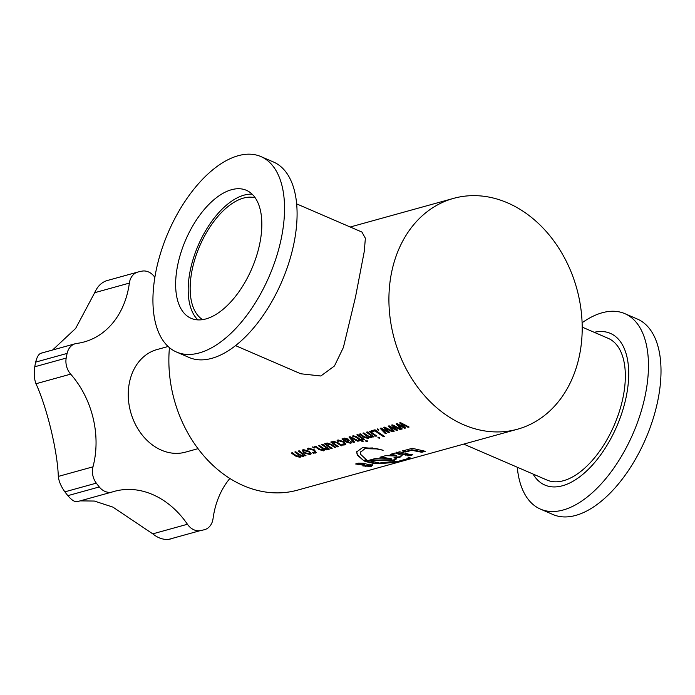 <?xml version="1.0" encoding="UTF-8"?>
<svg xmlns="http://www.w3.org/2000/svg" width="695" height="695" viewBox="0 0 695 695"><rect width="100%" height="100%" fill="white"/><g stroke="black" fill="none" stroke-linecap="round" stroke-linejoin="round"><path stroke-width="1.04" d="M200.403 530.598L168.963 539.303C163.438 539.937 158.043 538.121 152.77 533.856L187.441 524.256A15.968 12.623 74.5 0 0 200.403 530.598A133.066 105.154 74.5 0 0 204.287 529.746A15.968 12.623 74.5 0 0 204.582 529.668A15.968 12.623 74.5 0 0 212.87 519.695A15.968 12.623 74.5 0 0 213.044 518.635A85.164 67.302 74.5 0 1 229.863 478.464M168.963 539.303A133.066 105.154 74.5 0 0 172.855 538.451M80.133 500.878L94.364 501.052L112.938 507.124L152.77 533.856M64.87 491.843C61.038 486.465 58.849 481.322 58.311 476.423L92.982 466.823A15.968 12.623 74.5 0 0 96.31 483.138L64.87 491.843A133.066 105.154 74.5 0 0 67.832 495.657C71.915 500.435 75.242 502.389 77.823 501.512L112.164 492.008A15.968 12.623 74.5 0 0 112.503 491.904A85.164 67.302 74.5 0 1 114.293 491.374A85.164 67.302 74.5 0 1 187.441 524.256M154.855 277.331A15.968 12.623 74.5 0 0 142.006 271.137A133.066 105.154 74.5 0 0 138.114 271.988A15.968 12.623 74.5 0 0 137.827 272.066A15.968 12.623 74.5 0 0 129.366 283.091A85.164 67.302 74.5 0 1 84.234 341.923A85.164 67.302 74.5 0 1 76.745 343.434A15.968 12.623 74.5 0 0 75.338 343.712A15.968 12.623 74.5 0 0 67.111 353.408A133.066 105.154 74.5 0 0 66.624 355.727A133.066 105.154 74.5 0 0 66.19 358.073A15.968 12.623 74.5 0 0 70.664 374.136L35.984 383.744C47.034 407.757 57.511 451.246 58.311 476.423M35.984 383.744C34.177 378.931 33.768 373.285 34.75 366.778L66.19 358.073M67.111 353.408L35.671 362.112A133.066 105.154 74.5 0 0 35.193 364.441A133.066 105.154 74.5 0 0 34.75 366.778M168.094 346.492L156.992 349.568A53.228 42.065 74.5 0 0 129.374 382.815A53.228 42.065 74.5 0 0 142.51 435.4A53.228 42.065 74.5 0 0 185.409 452.158L198.014 448.675M96.31 483.138A133.066 105.154 74.5 0 0 99.272 486.943A15.968 12.623 74.5 0 0 112.164 492.008M92.982 466.823A85.164 67.302 74.5 0 0 70.664 374.136M35.671 362.112C37.148 356.161 39.276 353.13 42.065 353.034M129.366 283.091L94.685 292.699L75.642 328.44L52.585 350.019M94.685 292.699C97.404 286.479 101.401 282.483 106.683 280.693M517.262 467.222A106.457 55.053 -66.7 0 0 540.467 509.122A106.457 55.053 -66.7 0 0 563.124 510.008A106.457 55.053 -66.7 0 0 640.486 413.629A106.457 55.053 -66.7 0 0 624.84 313.645A106.457 55.053 -66.7 0 0 602.183 312.767A106.457 55.053 -66.7 0 0 582.106 322.749M540.467 509.122L553.02 514.543A106.457 55.053 -66.7 0 0 575.677 515.421A106.457 55.053 -66.7 0 0 653.031 419.042A106.457 55.053 -66.7 0 0 637.393 319.057L624.84 313.645M533.056 474.042A82.618 42.725 -66.7 0 0 562.481 485.753A82.618 42.725 -66.7 0 0 626.204 396.836A82.618 42.725 -66.7 0 0 594.225 332.314M255.213 197.797A66.538 34.403 -66.7 0 0 243.493 198.092A66.538 34.403 -66.7 0 0 195.903 255.986A66.538 34.403 -66.7 0 0 202.627 319.631M205.946 318.918A69.726 36.053 -66.7 0 0 256.611 255.786A69.726 36.053 -66.7 0 0 246.369 190.3A69.726 36.053 -66.7 0 0 231.531 189.718A69.726 36.053 -66.7 0 0 180.865 252.85A69.726 36.053 -66.7 0 0 191.108 318.336A69.726 36.053 -66.7 0 0 205.946 318.918M252.146 194.166A69.726 36.053 -66.7 0 0 244.075 195.139A69.726 36.053 -66.7 0 0 195.547 252.024A69.726 36.053 -66.7 0 0 197.884 319.882M176.556 352.061L189.101 357.473A106.457 55.053 -66.7 0 0 211.758 358.351A106.457 55.053 -66.7 0 0 289.111 261.98A106.457 55.053 -66.7 0 0 273.474 161.996L260.92 156.575A106.457 55.053 -66.7 0 0 238.263 155.697A106.457 55.053 -66.7 0 0 160.91 252.077A106.457 55.053 -66.7 0 0 176.556 352.061A106.457 55.053 -66.7 0 0 199.213 352.938A106.457 55.053 -66.7 0 0 276.567 256.559A106.457 55.053 -66.7 0 0 260.92 156.575M296.687 203.896L361.913 232.052L365.37 238.255L364.284 251.364L355.51 296.991L343.391 347.457L334.46 365.978L320.847 375.995L300.744 373.771L235.518 345.623M401.302 429.206L396.159 423.933L397.192 423.646L403.717 427.199L399.729 422.951L400.668 422.69L409.094 427.043L408.069 427.329L401.25 423.715L405.619 428.007L404.681 428.268L397.827 424.662L402.24 428.945L401.302 429.206L396.254 423.715M393.318 431.421L388.175 426.148L389.209 425.861L395.733 429.406L391.745 425.158L392.684 424.897L401.111 429.258L400.085 429.545L393.266 425.931L397.636 430.222L396.697 430.483L389.799 426.886L394.256 431.161L393.318 431.421L388.27 425.931M385.334 433.628L380.191 428.355L381.225 428.077L387.749 431.621L383.762 427.373L384.7 427.112L393.135 431.473L392.102 431.751L385.282 428.137L389.66 432.429L388.714 432.69L381.816 429.102L386.272 433.367L385.334 433.628L380.287 428.137M378.567 429.467L378.706 430.196L377.342 429.805L377.22 429.058L378.801 429.979L377.437 429.58L377.315 428.841M377.437 429.58L377.22 429.058M371.921 436.225L371.504 437.572L368.48 437.025L368.107 438.51L363.537 437.138A119.766 94.642 74.5 0 1 359.437 434.106L360.375 433.845A119.766 94.642 74.5 0 0 364.145 436.642L367.386 437.711L367.768 437.32M368.793 438.032L368.107 438.51L363.537 437.138M367.386 437.711L366.656 435.921A119.766 94.642 74.5 0 1 362.912 433.141L363.85 432.889A119.766 94.642 74.5 0 0 367.742 435.765L370.869 436.747L371.286 436.338M370.869 436.747L370.122 434.957A119.766 94.642 74.5 0 1 366.387 432.186L367.325 431.925A119.766 94.642 74.5 0 0 374.066 436.747L373.128 437.007A119.766 94.642 74.5 0 1 371.938 436.217M372.164 437.103L371.504 437.572L368.48 437.025M379.314 437.529L379.496 438.18L378.097 437.867L377.941 437.216L379.574 437.946L378.176 437.633L378.019 436.981M375.847 436.26A119.766 94.642 74.5 0 1 369.106 431.43L370.044 431.169A119.766 94.642 74.5 0 0 376.786 436L375.847 436.26L376.568 435.852M384.622 436.443L383.588 436.721A119.766 94.642 74.5 0 1 375.022 430.865L372.112 431.673A119.766 94.642 74.5 0 1 371.078 430.883L375.031 429.788A119.766 94.642 74.5 0 0 384.622 436.443M363.641 439.64A119.766 94.642 74.5 0 1 356.9 434.809L357.838 434.549A119.766 94.642 74.5 0 0 364.58 439.379L363.641 439.64L364.362 439.231M367.108 440.908L367.281 441.56L365.883 441.247L365.735 440.595L367.36 441.325L365.961 441.021L365.813 440.361M355.996 437.233L353.99 436.573L355.996 437.233A119.766 94.642 74.5 0 0 359.576 439.761L358.16 440.152A119.766 94.642 74.5 0 0 359.228 440.865L360.636 440.474A119.766 94.642 74.5 0 0 362.651 441.768L363.207 441.273A119.766 94.642 74.5 0 1 361.574 440.213L362.512 439.952A119.766 94.642 74.5 0 1 361.452 439.24L360.514 439.501A119.766 94.642 74.5 0 1 356.665 436.773L353.234 435.704L352.626 436.147A119.766 94.642 74.5 0 0 353.659 436.929L353.99 436.573L353.659 436.929M352.721 435.93L353.234 435.704M353.59 442.42L349.012 436.999L350.045 436.712L358.846 440.969L357.812 441.256L350.515 437.65L354.624 442.133L353.59 442.42L349.107 436.781M351.965 442.315L350.793 443.306L346.249 442.107A119.766 94.642 74.5 0 1 341.966 438.945L342.904 438.684A119.766 94.642 74.5 0 0 344.051 439.561L344.512 438.119L348.178 439.092L348.508 441.169L347.153 441.82L349.811 442.576L350.793 441.516A119.766 94.642 74.5 0 0 351.965 442.315L351.913 442.507M344.051 439.561L343.929 438.467M343.869 438.571L344.512 438.119M349.151 440.604L347.153 441.82M337.188 440.421L338.005 439.926L343.929 441.664L345.797 444.261L343.113 445.104A119.766 94.642 74.5 0 1 341.94 444.305L344.338 443.714M343.669 444.279C344.711 443.853 344.485 443.106 342.991 442.02L338.839 440.769L338.1 441.56L338.934 440.552L338.196 441.342L338.934 440.552L342.991 442.02M337.127 440.534L337.066 440.786A119.766 94.642 74.5 0 0 338.1 441.56M332.731 441.568L332.87 442.654A119.766 94.642 74.5 0 1 331.724 441.785L330.785 442.046A119.766 94.642 74.5 0 0 337.527 446.868L338.465 446.607A119.766 94.642 74.5 0 1 334.625 443.949L334.173 441.872L337.466 442.993L333.661 442.315M332.896 442.654L333.322 441.221L338.091 442.793A119.766 94.642 74.5 0 0 342.131 445.599L341.193 445.86A119.766 94.642 74.5 0 1 337.37 443.21M332.67 441.673L333.322 441.221M326.442 443.314L326.581 444.4A119.766 94.642 74.5 0 1 325.434 443.523L324.495 443.784A119.766 94.642 74.5 0 0 331.237 448.614L332.175 448.353A119.766 94.642 74.5 0 1 328.327 445.695L327.875 443.61L331.168 444.739L327.371 444.062M326.598 444.392L327.032 442.967L331.802 444.539A119.766 94.642 74.5 0 0 335.841 447.337L334.894 447.597A119.766 94.642 74.5 0 1 331.081 444.956M326.381 443.419L327.032 442.967M327.302 448.579L326.893 449.926L323.861 449.387L323.496 450.873L318.927 449.491A119.766 94.642 74.5 0 1 314.818 446.468L315.765 446.207A119.766 94.642 74.5 0 0 319.535 449.005L322.767 450.065L323.158 449.674M324.174 450.386L323.496 450.873L318.927 449.491M322.767 450.065L322.037 448.275A119.766 94.642 74.5 0 1 318.293 445.504L319.24 445.243A119.766 94.642 74.5 0 0 323.132 448.127L326.259 449.1L326.667 448.692M326.259 449.1L325.512 447.311A119.766 94.642 74.5 0 1 321.768 444.539L322.715 444.279A119.766 94.642 74.5 0 0 329.447 449.109L328.509 449.37A119.766 94.642 74.5 0 1 327.328 448.57M327.545 449.465L326.893 449.926L323.861 449.387M314.131 447.311L314.27 448.049L312.906 447.649L312.785 446.911L314.366 447.823L313.011 447.432L312.889 446.694M313.011 447.432L312.785 446.911M307.607 448.623L308.424 448.119L314.34 449.856L316.216 452.454L313.532 453.296A119.766 94.642 74.5 0 1 312.35 452.506L314.748 451.906M314.079 452.471C315.122 452.054 314.905 451.298 313.41 450.212L309.249 448.961L308.511 449.761L309.344 448.744L308.606 449.543L309.344 448.744L313.41 450.212M307.546 448.727L307.485 448.979A119.766 94.642 74.5 0 0 308.511 449.761M309.353 451.324L311.186 453.844L310.083 454.582L303.915 452.932L302.195 450.264L303.229 449.552L309.353 451.324M303.819 455.086L303.411 456.433L300.379 455.885L300.014 457.371L295.445 455.998A119.766 94.642 74.5 0 1 291.344 452.966L292.282 452.706A119.766 94.642 74.5 0 0 296.053 455.512L299.284 456.572L299.675 456.181M300.692 456.893L300.014 457.371L295.445 455.998M299.284 456.572L298.555 454.782A119.766 94.642 74.5 0 1 294.819 452.011L295.757 451.75A119.766 94.642 74.5 0 0 299.649 454.634L302.777 455.607L303.194 455.199M302.777 455.607L302.03 453.818A119.766 94.642 74.5 0 1 298.294 451.046L299.232 450.786A119.766 94.642 74.5 0 0 305.974 455.616L305.027 455.877A119.766 94.642 74.5 0 1 303.845 455.077M304.071 455.963L303.411 456.433L300.379 455.885M517.532 429.206A119.766 94.642 -105.5 0 1 463.591 424.741A119.766 94.642 -105.5 0 1 389.052 305.791A119.766 94.642 -105.5 0 1 453.592 198.37A119.766 94.642 -105.5 0 1 507.532 202.844A119.766 94.642 -105.5 0 1 582.062 321.785A119.766 94.642 -105.5 0 1 517.532 429.206L297.477 490.157A119.766 94.642 -105.5 0 1 243.545 485.692A119.766 94.642 -105.5 0 1 169.441 347.674M362.651 447.563L356.613 451.932L357.317 455.095L363.937 460.855L366.786 460.064L360.801 454.521L360.444 452.332L364.901 448.709L376.377 448.901L383.154 450.256L376.968 448.735L362.651 447.563M463.721 444.114L547.052 480.08A77.18 39.91 -66.7 0 0 563.48 480.714A77.18 39.91 -66.7 0 0 619.558 410.841A77.18 39.91 -66.7 0 0 608.221 338.352L582.202 327.128M405.68 452.002L411.831 450.299L421.822 452.28L425.331 451.307L412.213 448.301L402.553 450.977L405.68 452.002L405.689 451.481L411.84 449.778L411.831 450.299M376.933 463.765L393.361 462.583L408.599 458.935L410.206 457.909L407.939 457.015L409.173 458.231L398.895 461.15L379.783 462.974L376.933 463.765M409.338 457.284L409.173 458.231M362.842 465.945L371.173 466.38L372.616 465.276L369.366 464.138L368.107 464.486L363.528 463.278L358.377 463.122L355.64 463.991L364.797 465.398L362.842 465.945M409.59 455.668L412.804 454.782L410.519 454.495L407.296 455.39L409.59 455.668L409.546 455.147L411.431 454.626M405.915 455.173L409.138 454.278L399.677 451.776L396.463 452.671L405.915 455.173L405.889 454.652L407.982 454.07M375.039 463.721L378.393 462.801L368.22 460.49L364.875 461.419L375.039 463.721L375.022 463.2L377.15 462.609M394.065 457.892L394.048 457.362L399.903 456.771L402.049 454.973L402.066 455.503L395.299 452.992L390.199 454.4L396.671 456.033L385.699 455.651L379.948 457.241L391.337 459.326L375.091 458.587L369.427 460.159L389.991 460.889L394.586 460.29L396.671 458.717L394.065 457.892L399.929 457.293L402.144 455.321M370.678 459.812L389.956 460.359L394.534 459.769L396.637 458.196L396.671 458.717L395.968 458.24M389.956 460.359L389.991 460.889M394.534 459.769L394.586 460.29M398.548 457.049L398.574 457.571M399.903 456.771L399.929 457.293M391.111 454.148L396.671 455.512L396.671 456.033M380.93 456.971L391.32 458.804L391.337 459.326M365.77 461.167L375.022 463.2M396.489 452.15L405.889 454.652M408.564 455.043L409.546 455.147M356.526 463.713L361.018 463.939L364.788 464.877L364.797 465.398M363.928 465.641L365.544 465.928L365.561 466.449M365.544 465.928L367.481 465.389L367.507 465.911M367.481 465.389L371.13 465.85L371.173 466.38M371.13 465.85L372.581 464.747M370.904 464.442L370.791 464.998M358.568 464.225L358.559 464.747M359.245 463.939L359.228 464.46M361.018 463.939L361 464.451M378.54 463.322L389.608 462.627M393.274 462.062L393.361 462.583M408.495 458.413L408.599 458.935M409.346 458.066L409.989 457.657M356.683 451.698L357.412 454.599L363.937 460.855M357.412 454.599L357.317 455.095M363.971 460.342L366.152 459.734M360.505 452.106L364.901 448.709M365.014 448.223L372.633 447.954M402.587 450.464L405.689 451.481M411.84 449.778L421.778 451.759L421.822 452.28M421.778 451.759L423.959 451.151M403.734 427.19L399.825 422.734M408.825 426.921L401.25 423.715M405.454 427.851L404.768 428.042L397.783 424.68M402.066 428.789L401.389 428.98M395.75 429.397L391.841 424.94M400.841 429.128L400.164 429.319L393.266 425.931M397.471 430.066L396.784 430.257L389.799 426.886M394.082 431.004L393.405 431.187M387.775 431.612L383.857 427.156M392.857 431.343L385.282 428.137M389.487 432.273L388.8 432.464L381.816 429.102M386.099 433.211L385.421 433.402M378.662 429.249L378.801 429.979M368.819 437.911L368.194 438.284M372.19 436.981L371.59 437.346M372.025 435.991A119.497 94.433 74.5 0 0 373.206 436.781L373.128 437.007M373.849 436.608L373.206 436.781M366.665 432.108A119.497 94.433 74.5 0 0 370.209 434.731L370.122 434.957M370.956 436.521L370.209 434.731M363.19 433.072A119.497 94.433 74.5 0 0 366.743 435.695L366.656 435.921M367.473 437.485L366.743 435.695M359.715 434.028A119.497 94.433 74.5 0 0 363.624 436.912M379.392 437.294L379.574 437.946M369.392 431.352A119.497 94.433 74.5 0 0 375.934 436.026M384.387 436.295L383.666 436.495A119.497 94.433 74.5 0 1 375.118 430.648L375.022 430.865M371.365 430.804A119.497 94.433 74.5 0 0 372.207 431.447L372.112 431.673M375.118 430.648L372.207 431.447M357.178 434.731A119.497 94.433 74.5 0 0 363.72 439.414M367.186 440.682L367.36 441.325M356.092 437.007A119.497 94.433 74.5 0 0 359.654 439.535L359.576 439.761M358.464 440.065A119.497 94.433 74.5 0 0 359.306 440.63L359.228 440.865M359.306 440.63L360.636 440.474M360.714 440.239A119.497 94.433 74.5 0 0 362.729 441.542L362.651 441.768M363.285 441.038L362.729 441.542M362.295 439.805L361.574 440.213M352.747 435.939A119.497 94.433 74.5 0 0 353.729 436.686M358.568 440.839L350.488 437.659M354.467 441.977L353.677 442.194M350.793 443.306L346.249 442.107M342.244 438.866A119.497 94.433 74.5 0 0 346.336 441.881M349.185 440.491L348.603 440.943M352.052 442.089L350.879 443.08M347.387 440.448L347.37 439.257L345.354 438.771L344.824 439.231M347.83 440.152L347.291 440.665L347.274 439.475L344.859 439.118M345.354 438.771L345.623 440.734A119.766 94.642 74.5 0 0 346.24 441.169L347.291 440.665M343.756 444.053C344.798 443.627 344.572 442.88 343.087 441.794M342.444 444.366A119.497 94.433 74.5 0 0 343.2 444.878L343.113 445.104M345.832 444.148L344.755 444.982M344.833 444.757L343.2 444.878M337.162 440.56A119.497 94.433 74.5 0 0 338.152 441.308M334.173 441.872L333.696 442.202M337.466 442.993A119.497 94.433 74.5 0 0 341.271 445.625L341.193 445.86M341.914 445.452L341.271 445.625M331.063 441.968A119.497 94.433 74.5 0 0 337.614 446.642L337.527 446.868M338.248 446.468L337.614 446.642M327.875 443.61L327.406 443.94M331.168 444.739A119.497 94.433 74.5 0 0 334.981 447.372L334.894 447.597M335.615 447.198L334.981 447.372M324.774 443.705A119.497 94.433 74.5 0 0 331.315 448.388L331.237 448.614M331.958 448.205L331.315 448.388M324.209 450.264L323.575 450.638M327.58 449.344L326.971 449.7M327.415 448.345A119.497 94.433 74.5 0 0 328.596 449.144L328.509 449.37M329.23 448.961L328.596 449.144M322.054 444.461A119.497 94.433 74.5 0 0 325.599 447.094L325.512 447.311M326.346 448.874L325.599 447.094M318.579 445.426A119.497 94.433 74.5 0 0 322.132 448.058L322.037 448.275M322.854 449.839L322.132 448.058M315.104 446.39A119.497 94.433 74.5 0 0 319.014 449.274M314.227 447.094L314.366 447.823M314.166 452.245C315.209 451.828 314.991 451.072 313.497 449.986M312.854 452.567A119.497 94.433 74.5 0 0 313.61 453.07L313.532 453.296M316.242 452.341L315.165 453.175M315.252 452.949L313.61 453.07M307.581 448.761A119.497 94.433 74.5 0 0 308.563 449.509L308.676 449.248M310.083 454.582L304.01 452.706L302.247 450.16M311.221 453.722L310.17 454.356M309.171 453.635C310.196 453.227 309.961 452.48 308.45 451.411L304.297 450.143L303.619 450.69M309.744 453.305L309.084 453.861C310.109 453.453 309.874 452.706 308.354 451.637L303.654 450.568M304.297 450.143L304.202 450.36C303.159 450.786 303.394 451.541 304.914 452.619L309.084 453.861M300.727 456.771L300.092 457.145M304.097 455.851L303.489 456.207M303.932 454.851A119.497 94.433 74.5 0 0 305.114 455.642L305.027 455.877M305.748 455.468L305.114 455.642M298.572 450.968A119.497 94.433 74.5 0 0 302.116 453.592L302.03 453.818M302.864 455.381L302.116 453.592M295.097 451.932A119.497 94.433 74.5 0 0 298.65 454.556L298.555 454.782M299.371 456.346L298.65 454.556M291.622 452.897A119.497 94.433 74.5 0 0 295.531 455.772M67.832 495.657L99.272 486.943M75.338 343.712L41.222 353.164M137.827 272.066L106.387 280.771M350.228 227.004L453.592 198.37M360.549 451.863L360.444 452.332"/></g></svg>
